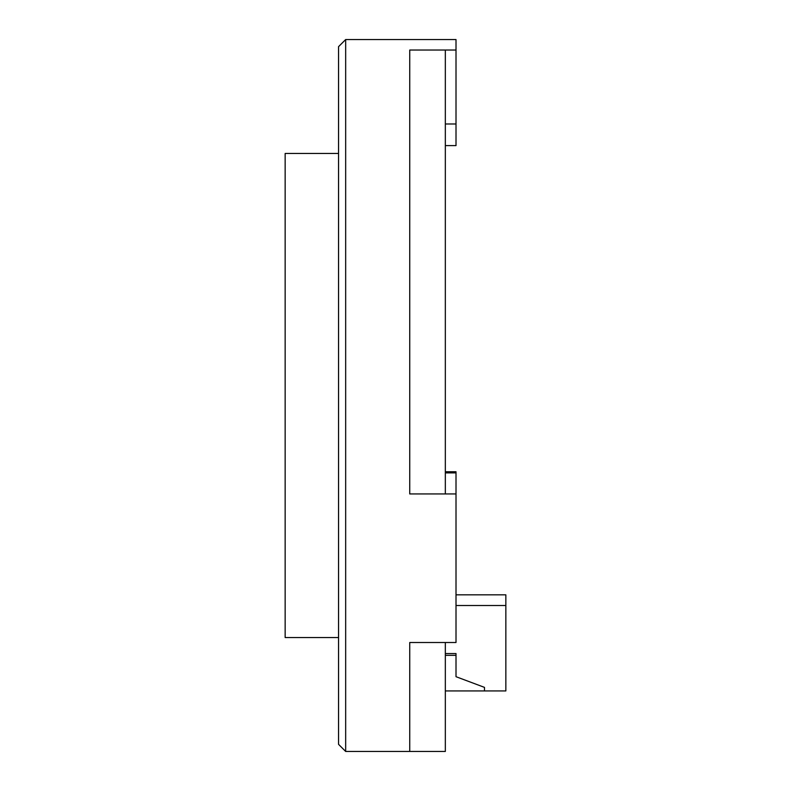 <?xml version="1.0" encoding="UTF-8"?>
<svg xmlns="http://www.w3.org/2000/svg" width="791" height="791" viewBox="0 0 791 791"><rect width="100%" height="100%" fill="white"/><g stroke="black" fill="none" stroke-linecap="round" stroke-linejoin="round"><path stroke-width="1.19" d="M338.548 637.546L285.155 637.546L285.155 153.454L338.548 153.454M445.333 655.343L456.012 655.343M456.012 605.51L505.845 605.51L505.845 690.938L445.333 690.938M484.488 690.938L484.488 687.379L456.012 676.701L456.012 653.564L445.333 653.564M505.845 605.51L505.845 594.832L456.012 594.832M456.012 471.762L445.333 471.762L456.012 471.762L456.012 493.95L409.738 493.95L445.333 493.95L445.333 50.041L409.738 50.041L409.738 493.95L409.738 50.041L456.012 50.041L456.012 145.603L445.333 145.603M456.012 50.041L456.012 39.55L345.667 39.55L345.667 751.45L445.333 751.45L445.333 642.51L409.738 642.51L409.738 751.45L409.738 642.51L456.012 642.51L456.012 493.95M345.667 751.45L338.548 744.331L338.548 46.669L345.667 39.55M445.333 123.989L456.012 123.989M456.012 472.88L445.333 472.88"/></g></svg>
